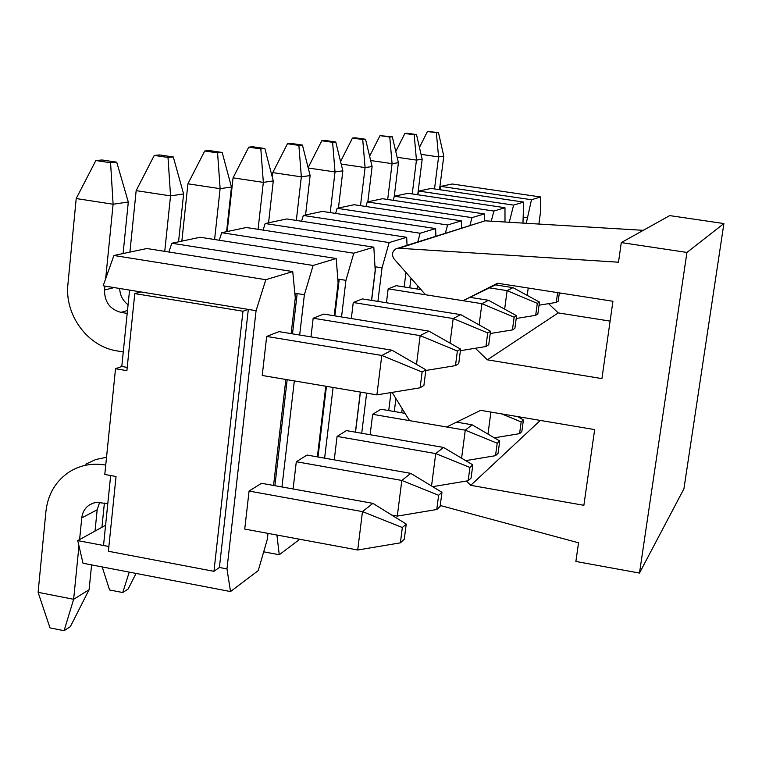 <?xml version="1.0" encoding="UTF-8"?>
<svg xmlns="http://www.w3.org/2000/svg" width="762" height="762" viewBox="0 0 762 762"><rect width="100%" height="100%" fill="white"/><g stroke="black" fill="none" stroke-linecap="round" stroke-linejoin="round"><path stroke-width="1.14" d="M110.661 475.536L103.527 545.497L108.871 546.506M127.216 367.398L121.787 366.474L115.519 368.713L104.785 474.469L116.043 476.517L108.385 551.259L213.951 571.329L242.983 311.22L134.779 293.589L140.941 291.941L248.317 309.41L242.983 311.22M121.787 366.474L129.569 290.093L140.941 291.941M281.959 486.966L294.332 380.905M299.676 335.023L304.381 294.732L313.115 265.462L336.213 258.508L338.109 283.054L334.204 315.773M263.69 551.831L279.263 554.746L276.92 535.038M279.263 554.746L299.752 539.267M325.793 386.229L317.373 456.876M296.304 461.724L307.048 455.057L410.756 473.364L401.812 480.441L296.304 461.724L293.094 488.975M313.172 318.221L323.736 314.077L428.873 331.108L420.157 335.613L313.172 318.221L310.982 336.88M294.846 293.199L297.17 293.58L294.951 294.332M324.622 458.153L333.099 387.467M341.547 316.963L345.938 280.34L353.797 253.213L373.828 247.183L375.199 270.215L371.513 300.371M360.302 392.068L355.406 432.159M353.254 302.514L362.426 298.923L460.734 314.63L453.19 318.535L353.254 302.514L351.32 318.545M337.08 436.407L346.424 430.606L443.494 447.427L435.731 453.58L337.08 436.407L334.251 459.857M337.795 279.054L339.214 279.283L337.852 279.74M361.721 433.254L366.646 393.144M377.914 301.4L382.029 267.853L389.144 242.573L406.689 237.296L407.041 245.307M405.965 272.472L404.165 286.95M390.973 392.573L388.725 410.575M370.142 434.711L372.656 414.318L380.848 409.232L405.07 413.356M386.439 302.762L388.153 288.836L396.192 285.693L421.005 289.608M374.99 266.748L375.723 266.862L375.018 267.1M394.287 411.518L395.907 398.555M409.785 287.836L410.994 278.197M417.786 241.887L420.157 233.239L435.635 228.581L435.883 236.144M417.29 289.017L417.69 285.836M401.707 412.785L402.212 408.746M445.399 233.124L447.58 224.99L461.343 220.847L461.486 228.009M469.983 225.314L471.992 217.637L484.318 213.922L484.384 220.828M491.271 221.19L493.881 211.045L504.977 207.712L504.987 222.018M509.264 222.275L513.607 205.111L523.656 202.092L522.961 223.095M526.266 223.295L531.485 199.73L540.62 196.977L452.171 183.994L440.855 186.385L531.485 199.73M538.886 224.057L540.439 212.579L540.62 196.977M268.005 533.39L267.319 539.306L258.232 570.614L230.505 591.56L226.971 568.909L256.08 310.677L265.814 279.692L292.741 271.586L295.294 297.875L291.151 333.623M285.845 379.466L273.558 485.451M249.069 491.052L261.566 483.289L372.885 503.358L362.474 511.607L249.069 491.052L244.745 529.076L357.721 550.002L362.474 511.607L402.346 527.523L400.393 542.839L404.289 539.267L406.232 524.066L402.346 527.523M266.671 336.442L278.987 331.622L391.954 350.196L381.781 355.454L266.671 336.442L262.233 375.476L376.904 394.878L381.781 355.454L422.119 372.066L420.119 387.801L423.91 385.42L425.901 369.818L422.119 372.066M439.95 189.738L440.855 186.385M417.7 194.758L418.729 191.062L431.159 188.433L523.656 202.092M393.163 200.311L394.325 196.225L408.041 193.319L504.977 207.712M365.95 206.502L367.274 201.94L382.505 198.72L484.318 213.922M335.613 213.417L337.128 208.312L354.12 204.721L461.343 220.847M301.571 221.228L303.324 215.456L322.412 211.417L435.635 228.581M263.09 230.095L265.157 223.523L286.741 218.961L406.689 237.296M219.266 240.249L221.704 232.705L246.317 227.505L373.828 247.183M168.878 252.003L171.812 243.249L200.13 237.258L336.213 258.508M129.569 290.093L103.156 285.798L113.909 255.489L146.856 248.526L292.741 271.586M230.505 591.56L83.02 563.251L77.743 540.61L103.527 545.497M105.594 525.256L77.743 540.61M115.519 368.713L126.883 370.656L134.779 293.589M226.971 568.909L219.399 567.471L213.951 571.329M523.542 217.132L527.028 217.656M418.729 191.062L513.607 205.111M394.325 196.225L493.881 211.045M367.274 201.94L471.992 217.637M337.128 208.312L447.58 224.99M303.324 215.456L420.157 233.239M371.627 300.39L375.723 266.862L382.029 267.853M265.157 223.523L389.144 242.573M334.842 315.878L339.214 279.283L345.938 280.34M221.704 232.705L353.797 253.213M292.503 333.842L297.17 293.58L304.381 294.732M171.812 243.249L313.115 265.462M265.814 279.692L113.909 255.489M256.08 310.677L248.317 309.41L219.399 567.471M355.511 432.178L360.416 392.087M318.002 456.99L326.441 386.334M274.892 485.699L287.179 379.695M436.359 132.75L438.464 132.55L427.463 131.483L436.359 132.75L438.569 156.886L434.521 188.928M438.464 132.55L443.779 156.124L439.522 189.671M443.779 156.124L438.569 156.886L421.053 154.353M427.463 131.483L419.452 147.399M414.195 134.788L416.5 134.579L407.241 133.255L404.879 133.464L414.195 134.788L416.452 160.096L412.232 193.948M416.5 134.579L422.177 159.268L417.776 194.481M422.177 159.268L416.452 160.096L397.126 157.296M404.879 133.464L395.773 151.524M389.763 137.036L392.316 136.798L380.009 135.646L389.763 137.036L392.078 163.649L387.687 199.492M392.316 136.798L398.402 162.725L394.249 196.472M398.402 162.725L392.078 163.649L370.656 160.525M380.009 135.646L369.618 156.2M362.722 139.532L365.55 139.265L355.349 137.798L352.463 138.055L362.722 139.532L365.084 167.573L360.502 205.673M365.55 139.265L372.104 166.554L367.836 201.816M372.104 166.554L365.084 167.573L341.195 164.078M352.463 138.055L340.576 161.534M560.87 293.132L559.279 293.389M521.713 417.281L519.465 417.652M557.622 292.618L556.27 302.409L558.203 301.2L559.346 292.894M332.603 142.304L335.766 142.008L325.022 140.456L321.802 140.741L332.603 142.304L335.023 171.945L330.232 212.608M335.766 142.008L342.852 170.812L338.442 208.036M342.852 170.812L335.023 171.945L308.219 168.002M527.218 295.399L528.218 288.036M321.802 140.741L308.134 167.669M556.27 302.409L539.048 305.2M521.17 421.919L519.579 433.645L521.827 431.587L523.408 419.929L521.17 421.919L501.663 413.89M487.975 434.092L490.909 412.08M523.408 419.929L517.627 416.595M519.579 433.645L494.348 437.817M537.858 313.963L539.477 302.076L537.315 303.362L535.686 315.325L537.858 313.963M272.272 177.041L272.777 172.612L301.342 176.851L296.323 220.428M298.875 145.399L302.428 145.075L291.084 143.427L287.464 143.751L298.875 145.399L301.342 176.851L310.134 175.565L305.572 214.979M489.404 287.874L507.121 290.646L512.95 287.636L495.491 284.912M504.654 309.153L507.121 290.646L537.315 303.362M287.464 143.751L272.777 172.612M302.428 145.075L310.134 175.565M535.686 315.325L516.207 318.487M539.477 302.076L512.95 287.636M497.195 443.227L495.519 455.686L498.062 453.352L499.729 440.969L497.195 443.227L465.277 430.178L372.656 414.318M461.591 458.2L465.277 430.178L472.078 424.786L456.581 422.148M499.729 440.969L472.078 424.786M495.519 455.686L465.677 460.639M514.883 328.374L516.579 315.725L514.131 317.192L512.416 329.917L514.883 328.374M227.171 231.553L233.058 177.851L263.338 182.375L258.07 229.314M260.823 148.904L264.852 148.533L252.832 146.78L248.736 147.142L260.823 148.904L263.338 182.375L273.282 180.927L268.557 222.799M388.153 288.836L481.908 303.686L488.518 300.266L469.983 297.342M479.117 324.898L481.908 303.686L514.131 317.192M248.736 147.142L233.058 177.851M264.852 148.533L273.282 180.927M512.416 329.917L490.233 333.527M516.579 315.725L488.518 300.266M469.925 467.458L468.163 480.746L471.068 478.088L472.821 464.887L469.925 467.458L435.731 453.58L431.54 485.985M472.821 464.887L443.494 447.427M468.163 480.746L432.654 486.661M488.737 344.767L490.528 331.27L487.728 332.937L485.927 346.529L488.737 344.767M181.851 241.125L187.919 183.813L220.123 188.662L214.598 239.525M217.58 152.886L222.171 152.467L209.398 150.581L204.721 150.99L217.58 152.886L220.123 188.662L231.467 187.014L226.581 231.677M450.009 343.1L453.19 318.535L487.728 332.937M204.721 150.99L187.919 183.813M222.171 152.467L231.467 187.014M485.927 346.529L460.4 350.691M490.528 331.27L460.734 314.63M438.626 495.271L436.778 509.502L440.122 506.444L441.96 492.309L438.626 495.271L401.812 480.441L397.297 516.103L391.811 515.112M104.394 503.082L101.927 527.275M136.036 573.434L128.149 589.007L122.739 592.531L109.566 589.978L102.213 566.938M122.739 592.531L129.245 572.129M441.96 492.309L410.756 473.364M436.778 509.502L397.297 516.103M458.724 363.588L460.61 349.11L457.371 351.044L455.476 365.627L458.724 363.588M129.911 252.108L136.16 190.643L170.545 195.882L164.744 251.355M168.002 157.448L173.288 156.962L159.649 154.943L154.267 155.41L168.002 157.448L170.545 195.882L183.613 193.977L178.556 241.821M416.519 364.388L420.157 335.613L457.371 351.044M154.267 155.41L136.16 190.643M173.288 156.962L183.613 193.977M455.476 365.627L425.815 370.475M460.61 349.11L428.873 331.108M105.737 465.068L105.48 465.03C92.678 462.867 80.886 464.982 70.133 471.383C56.074 480.46 48.016 493.728 45.958 511.197L38.1 592.341L73.638 599.294L78.972 545.887M106.528 457.276L95.726 459.543L85.792 464.144M64.084 630.698L73.638 599.294L89.097 589.712L70.352 626.631L64.084 630.698L49.997 627.898L38.1 592.341M79.6 539.582L81.772 517.893C82.42 512.426 84.877 508.168 89.135 505.13L93.288 503.091L96.945 502.349L107.785 503.711M89.097 589.712L91.602 564.899M95.021 531.076L97.174 509.788L99.641 502.32M406.232 524.066L372.885 503.358M400.393 542.839L357.721 550.002M123.263 351.958L117.062 350.911C87.611 346.548 64.36 314.868 67.942 284.045L76.21 198.549L113.1 204.235L105.661 278.749M110.576 162.735L116.719 162.173L102.098 159.982L95.85 160.534L110.576 162.735L113.1 204.235L128.302 202.025L123.092 253.546M104.927 286.083L104.527 290.017C104.461 301.923 109.947 309.372 120.968 312.382L127.197 313.411M119.691 288.484C119.977 295.275 122.777 300.704 128.073 304.781M95.85 160.534L76.21 198.549M116.719 162.173L128.302 202.025M420.119 387.801L376.904 394.878M425.901 369.818L391.954 350.196M440.245 505.492L578.539 542.801L575.882 561.461L639.489 573.062L686.933 252.441L723.9 223.552L669.712 215.598L621.287 242.583L618.496 262.204L398.955 248.25L395.964 248.822C392.087 251.489 391.468 254.86 394.106 258.947L425.52 294.751L463.096 300.704L497.519 283.245L612.934 301.257L601.923 378.6L487.366 359.826L475.326 348.253M686.933 252.441L621.287 242.583M639.489 573.062L683.924 488.823L723.9 223.552M392.097 392.392L409.575 420.634L446.684 426.996L480.67 410.347L594.655 429.606L583.873 505.311L470.726 485.327L466.315 481.051M610.105 321.107L558.232 312.906L548.564 303.657M643.28 230.324L485.089 220.818L397.545 248.317M498.567 283.407L463.096 300.704M558.232 312.906L487.366 359.826M540.315 420.424L470.726 485.327M81.772 517.893L97.174 509.788M114.157 287.588L104.527 290.017M127.492 310.505L120.968 312.382M485.089 220.818L398.955 248.25M89.135 505.13L92.669 503.311"/></g></svg>
